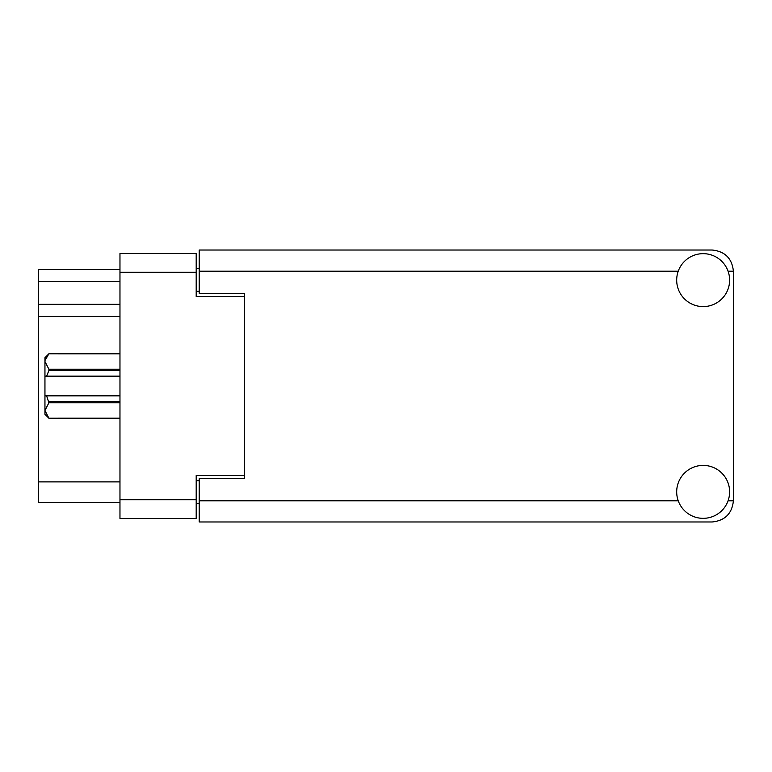 <?xml version="1.0" encoding="UTF-8"?>
<svg xmlns="http://www.w3.org/2000/svg" width="772" height="772" viewBox="0 0 772 772"><rect width="100%" height="100%" fill="white"/><g stroke="black" fill="none" stroke-linecap="round" stroke-linejoin="round"><path stroke-width="1.16" d="M244.589 478.708L244.589 475.533L196.194 475.533L196.194 518.485L119.969 518.485L119.969 253.515L196.194 253.515L196.194 296.467L244.589 296.467L244.589 293.292L244.589 478.708L199.215 478.708L199.215 500.796L678.231 500.796M199.215 503.363L196.194 503.363M196.194 268.637L199.215 268.637M119.969 281.645L38.6 281.645L38.6 269.544L119.969 269.544M119.969 502.456L38.6 502.456L38.6 481.882L119.969 481.882M119.969 316.433L38.6 316.433L38.6 481.882M38.6 281.645L38.6 304.332L119.969 304.332M38.6 316.433L38.6 304.332M703.147 518.34A26.47 26.47 0 0 0 729.617 491.87A26.47 26.47 0 0 0 703.147 465.4A26.47 26.47 0 0 0 676.687 491.87A26.47 26.47 0 0 0 703.147 518.34M703.147 306.6A26.47 26.47 0 0 0 729.617 280.13A26.47 26.47 0 0 0 703.147 253.66A26.47 26.47 0 0 0 676.687 280.13A26.47 26.47 0 0 0 703.147 306.6M244.589 293.292L199.215 293.292L199.215 250.032L712.228 250.032C724.995 251.382 732.049 258.437 733.4 271.204L733.4 500.796C732.049 513.563 724.995 520.617 712.228 521.968L199.215 521.968L199.215 500.796M119.969 402.781L48.887 402.781L46.609 395.833L119.969 395.833M48.887 401.421L119.969 401.421M119.969 370.579L48.887 370.579L46.609 376.167L44.95 376.167L44.95 361.508L48.887 369.219L119.969 369.219M48.887 370.579L48.887 369.219M46.609 395.833L44.95 395.833L44.95 410.492L48.887 418.212L119.969 418.202M48.887 402.781L44.95 410.492L44.95 414.284L48.887 418.212L119.969 418.212M119.969 353.798L48.887 353.788L45.037 360.428M44.95 361.508L44.95 357.716L48.887 353.788L119.969 353.788M44.95 376.167L44.95 395.833M119.969 376.167L46.609 376.167M119.969 499.735L196.194 499.735M196.194 272.265L119.969 272.265M196.194 480.676L199.215 480.676M199.215 291.324L196.194 291.324M728.073 500.796L733.4 500.796M733.4 271.204L728.073 271.204M678.231 271.204L199.215 271.204"/></g></svg>
